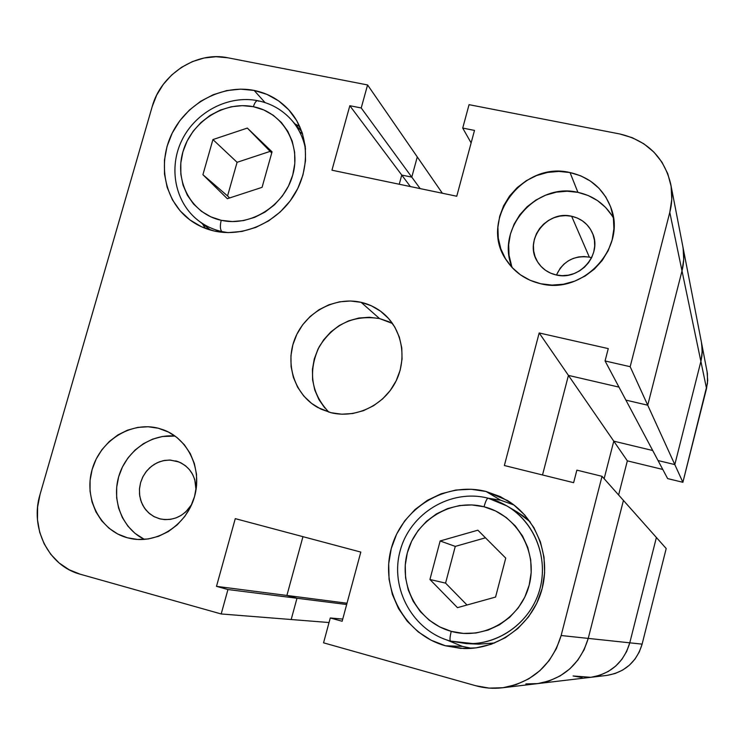 <?xml version="1.0" encoding="UTF-8"?>
<svg xmlns="http://www.w3.org/2000/svg" width="745" height="745" viewBox="0 0 745 745"><rect width="100%" height="100%" fill="white"/><g stroke="black" fill="none" stroke-linecap="round" stroke-linejoin="round"><path stroke-width="1.12" d="M192.247 215.128C200.405 223.435 210.276 228.911 221.87 231.574C220.12 229.553 219.905 225.8 221.218 220.306C191.744 214.001 174.069 181.855 182.916 151.85C191.335 121.742 224.096 100.622 253.393 106.712C254.734 102.419 256.289 100.435 258.059 100.743L258.748 101.236M450.576 641.11C449.626 640.327 449.85 637.077 451.237 631.36C418.522 622.578 398.258 585.738 407.31 552.865C415.887 519.861 451.526 498.293 484.026 506.768C485.591 501.245 486.96 498.386 488.143 498.2C486.96 498.386 485.591 501.245 484.026 506.768L471.864 504.933L459.572 505.548L447.633 508.574L436.477 513.882L426.531 521.286L418.159 530.477L411.668 541.14L407.31 552.865L405.252 565.204L405.569 577.72L408.251 589.919L413.224 601.355L420.31 611.589L429.232 620.212L439.68 626.899L451.237 631.36L463.483 633.427L475.925 633.008L488.077 630.093L499.476 624.804L509.654 617.326L518.213 607.967L524.815 597.08L529.192 585.114L531.185 572.533L530.71 559.83L527.805 547.519L522.59 536.065L515.279 525.905L506.162 517.449L495.611 510.986L484.026 506.768C516.648 514.748 538.169 551.44 529.192 585.114C520.718 618.918 483.822 640.644 451.237 631.36C449.85 637.077 449.626 640.327 450.576 641.11L466.305 643.606C498.74 645.189 530.3 622.326 539.538 590.31C548.935 558.34 534.714 522.226 506.889 505.929L488.152 498.2L500.687 500.23L486.075 491.486L507.373 500.454C536.717 518.315 551.524 556.804 541.513 590.897C531.66 625.036 498.303 649.621 463.707 648.532L445.454 645.785L462.356 646.381L471.808 648.327M228.119 232.626L221.87 231.574L222.867 232.366L221.87 231.574C213.154 229.609 205.331 225.958 198.403 220.632C174.963 202.593 168.156 167.55 182.143 139.725C195.954 111.815 228.417 94.913 257.602 100.659M613.424 217.903C605.396 204.353 593.56 195.833 577.906 192.35L570.046 172.561C590.236 177.254 603.925 189.156 611.133 208.265C626.592 248.178 582.916 294.908 540.768 283.761L552.045 285.093L563.49 284.217L574.656 281.163L585.104 276.05L594.408 269.057L602.211 260.471L608.209 250.618L612.148 239.899L613.889 228.724L613.368 217.549L610.611 206.803L605.741 196.904L598.943 188.234L590.496 181.119L580.737 175.829L570.046 172.561L558.825 171.415L547.51 172.43L536.53 175.569L526.296 180.69L517.179 187.61L509.533 196.065L503.629 205.732L499.699 216.255L497.893 227.234L498.284 238.26L500.854 248.923L505.529 258.822L512.132 267.557L520.42 274.812L530.086 280.288L540.768 283.761C525.989 280.278 514.525 272.4 506.358 260.145C478.309 220.781 522.012 160.678 570.046 172.561L577.906 192.35L567.141 191.223L556.273 192.173L545.731 195.153L535.897 200.06L527.153 206.691L519.814 214.793L514.152 224.068L510.39 234.172L508.667 244.723L509.049 255.321L511.536 265.574M127.367 537.778L137.676 539.464L148.218 538.961L158.583 536.288L168.37 531.539L177.17 524.89L184.658 516.611L190.524 507.019L194.547 496.496L196.568 485.461L196.512 474.351L194.38 463.586L190.273 453.593L184.36 444.765L176.872 437.427L168.109 431.858L158.406 428.254L163.677 429.921C188.522 439.131 202.612 469.629 194.324 497.288C186.325 525.02 157.586 543.813 131.325 538.691L127.367 537.778C99.895 530.44 83.636 498.349 92.166 469.406C100.286 440.36 131.101 421.102 158.406 428.254L148.153 426.755L137.723 427.406L127.516 430.163L117.915 434.931L109.282 441.506L101.944 449.663L96.161 459.078L92.166 469.406L90.089 480.264L90.043 491.234L92.007 501.907L95.928 511.889L101.674 520.783L109.012 528.242L117.691 533.988L127.367 537.778M168.687 432.147L158.406 428.254L168.687 432.147M514.003 505.026L500.687 500.23L488.087 498.2M299.788 126.603L294.899 123.856M254.147 90.434C268.414 93.386 280.325 100.268 289.87 111.07C309.017 133.048 310.795 168.677 293.735 195.702C276.767 222.774 243.243 237.543 214.299 231.034L227.979 232.626L241.967 231.425L255.693 227.458L268.619 220.892L280.25 211.952L290.094 201.01L297.776 188.485L302.982 174.889L305.515 160.743L305.292 146.625L302.312 133.085L296.724 120.653L288.753 109.804L278.723 100.948L267.036 94.419L254.147 90.434L240.551 89.149L226.769 90.583L213.321 94.671L200.703 101.255L189.379 110.074L179.778 120.792L172.253 133.029L167.076 146.309L164.449 160.147L164.487 174.032L167.187 187.442L172.458 199.874L180.122 210.835L189.91 219.915L201.448 226.741L214.299 231.034C205.061 228.948 196.755 225.111 189.37 219.505C164.254 200.414 157.139 162.81 172.412 132.703C187.517 102.521 222.764 84.138 254.147 90.434L265.062 102.605L254.147 90.434M392.531 323.516L379.503 318.553L361.129 302.33C370.032 304.398 377.873 308.477 384.662 314.558C402.905 330.966 407.422 360.468 394.906 383.256C382.502 406.109 354.946 418.69 330.938 412.693L317.789 407.506C294.377 394.478 284.515 363.42 295.262 337.802C305.795 312.099 334.989 296.268 361.129 302.33L379.503 318.553L389.253 321.868M159.439 518.753L153.61 516.406L148.497 512.718L144.344 507.894L141.373 502.167L139.706 495.835L139.445 489.214L140.591 482.62L143.077 476.4L146.793 470.84L151.552 466.23L157.111 462.785L163.202 460.689L169.515 460.047L177.468 461.406C189.686 466.323 195.87 475.804 196.019 489.828L194.78 479.65L192.61 474.369L189.491 469.695L185.533 465.793L180.895 462.822L175.755 460.894L179.145 462.03L170.307 460.075L164.766 460.391L159.346 461.835L154.243 464.349L149.661 467.832L145.759 472.153L142.695 477.145L140.591 482.62L139.511 488.385L139.511 494.196L140.591 499.848L142.705 505.129L145.778 509.822L149.689 513.752L154.308 516.769L160.417 518.995C173.501 521.165 183.931 516.332 191.707 504.486L185.728 511.927L181.091 515.419L175.941 517.933L170.475 519.349L164.906 519.628L159.439 518.753M591.595 257.733L589.351 257.146L571.639 216.255C581.631 218.611 588.652 224.403 592.675 233.651C602.295 254.827 579.172 281.005 556.226 274.97C547.789 272.968 541.419 268.349 537.117 261.085C523.828 240.067 546.979 209.988 571.639 216.255L589.351 257.146C574.088 255.181 563.118 261.132 556.45 275.017L560.212 268.219L563.89 264.168L568.286 260.862L573.222 258.431L578.511 256.969L583.959 256.541L589.351 257.146M300.142 132.135L302.6 133.988M462.356 646.381L446.274 639.778L462.356 646.381L445.454 645.785L460.615 648.383L476.046 647.88L491.141 644.295L505.287 637.739L517.924 628.473L528.55 616.851L536.745 603.348L542.174 588.485L544.623 572.868L544.018 557.111L540.395 541.839L533.904 527.656L524.815 515.093L513.501 504.644L500.426 496.673L486.075 491.486L471.026 489.251L455.838 490.042L441.077 493.805L427.304 500.389L415.021 509.533L404.675 520.904L396.657 534.072L391.265 548.553L388.694 563.807L389.058 579.275L392.354 594.37L398.482 608.525L407.208 621.209L418.234 631.909L431.141 640.216L445.454 645.785C404.935 634.787 380.034 589.146 391.265 548.553C401.9 507.801 445.855 481.112 486.075 491.486L500.687 500.23M517.16 511.992L523.903 516.499L530.151 521.826L517.44 512.16L506.889 505.929M494.606 642.991L478.486 644.155M623.435 500.417L602.025 476.316L561.143 635.522L588.233 638.4L623.435 500.417L602.025 476.316L561.143 635.522L556.375 648.634L549.167 660.536L539.799 670.761L528.652 678.9L516.164 684.627L502.838 687.737L489.195 688.11L475.766 685.745L323.553 642.823L330.277 617.968L342.151 621.265L360.803 552.082L235.271 518.641L216.488 586.352L227.951 589.537L221.191 613.964L291.183 619.523L296.985 598.244L286.89 595.451L302.954 536.67L286.89 595.451L296.985 598.244L291.183 619.523L221.191 613.964L80.33 574.246L221.191 613.964L227.951 589.537L296.985 598.244L227.951 589.537L216.488 586.352L286.89 595.451L216.488 586.352L235.271 518.641L360.803 552.082L342.151 621.265L330.277 617.968L342.737 619.086L330.277 617.968L323.553 642.823L475.766 685.745C484.418 688.157 493.209 688.855 502.149 687.821C532.247 682.709 551.905 665.276 561.143 635.522L588.233 638.4L623.435 500.417L588.233 638.4C580.281 664.149 563.239 679.244 537.089 683.677C563.239 679.244 580.281 664.149 588.233 638.4L629.776 642.823L588.233 638.4L623.435 500.417L656.392 537.499L623.435 500.417M701.455 342.393L707.424 373.515L707.452 383.526L682.886 482.294L667.641 478.588L682.886 482.294L674.812 464.591L658.049 460.55L674.812 464.591L647.731 405.206L625.893 400.112L658.049 460.55L625.893 400.112L647.731 405.206L682.001 270.901L669.792 212.372C672.195 202.873 672.493 193.411 670.696 183.987C664.102 157.139 647.116 140.47 619.738 133.96L469.052 104.673L462.719 128.075L474.5 130.412L456.75 196.242L331.944 170.205L349.833 105.716L361.213 107.969L367.583 84.949L227.802 57.775C196.587 51.06 160.901 74.239 152.213 106.554L40.062 494.373C29.651 527.86 48.49 565.976 80.33 574.246L69.164 569.767L59.172 563.015L50.734 554.271L44.16 543.869L39.69 532.228L37.483 519.777L37.613 507L40.062 494.373L152.213 106.554L156.729 95.015L163.276 84.39L171.629 75.049L181.463 67.357L192.415 61.602L204.083 58.008L216.031 56.713L227.802 57.775L367.583 84.949L361.213 107.969L349.833 105.716L331.944 170.205L456.75 196.242L474.5 130.412L462.719 128.075L469.052 104.673L619.738 133.96L632.356 137.723L643.885 143.832L653.886 152.082L661.96 162.168L667.771 173.706L671.096 186.25L671.776 199.306L669.792 212.372L630.168 366.698L605.07 360.962L608.265 348.604L539.175 332.959L504.365 465.523L573.631 482.676L576.872 470.132L602.025 476.316L576.872 470.132L573.631 482.676L504.365 465.523L539.175 332.959L568.435 375.396L618.983 387.121L568.435 375.396L542.518 474.975L568.435 375.396L539.175 332.959L608.265 348.604L605.07 360.962L625.893 400.112L647.731 405.206L682.001 270.901L683.714 259.502L683.109 248.094L683.714 259.502L682.001 270.901L669.792 212.372L630.168 366.698L647.731 405.206L682.001 270.901C684.078 262.622 684.329 254.352 682.765 246.111C684.329 254.352 684.078 262.622 682.001 270.901L647.731 405.206L625.893 400.112L605.07 360.962L630.168 366.698L674.812 464.591L700.887 361.409L682.001 270.901L700.887 361.409L701.902 355.98L702.209 349.098L701.436 342.281L702.237 350.476L701.203 360.068L702.181 352.627L701.706 343.808L702.181 352.627L700.887 361.409L674.812 464.591L700.887 361.409L674.812 464.591L658.049 460.55L674.812 464.591L682.886 482.294L706.53 388.471L700.887 361.409L706.53 388.471L707.703 380.471L706.996 370.926M324.829 408.027L318.925 399.59L314.8 390.091L312.611 379.885L312.434 369.371L314.278 358.941L318.05 348.986L323.619 339.878L330.78 331.963L339.254 325.528L348.725 320.825L358.848 318.031L369.241 317.268L379.503 318.553C353.679 314.586 333.564 324.019 319.149 346.863C307.843 371.364 311.056 393.118 328.787 412.115M330.938 412.693L341.722 414.201L352.711 413.522L363.467 410.663L373.562 405.736L382.613 398.92L390.259 390.482L396.191 380.769L400.177 370.153L402.058 359.043L401.779 347.896L399.348 337.14L394.869 327.195L388.517 318.441L380.565 311.205L371.317 305.767L361.129 302.33L350.411 300.999L339.543 301.827L328.964 304.77L319.046 309.706L310.181 316.457L302.694 324.755L296.855 334.3L292.887 344.721L290.941 355.644L291.099 366.642L293.362 377.315L297.655 387.251L303.811 396.079L311.615 403.436L320.778 409.052L330.938 412.693M399.246 184.248L401.751 175.056L411.78 177.133L417.284 156.934L411.78 177.133L401.751 175.056L399.246 184.248L401.751 175.056L349.833 105.716L401.751 175.056L411.78 177.133L361.213 107.969L411.78 177.133L417.284 156.934L442.362 193.244L367.583 84.949L417.284 156.934L411.78 177.133L420.171 188.615L411.78 177.133L401.751 175.056L410.374 186.567L401.751 175.056L399.246 184.248M525.821 683.929L537.685 683.603L549.27 680.911L560.1 675.948L569.767 668.908L577.878 660.061L584.117 649.752L588.233 638.4L584.117 649.752L577.878 660.061L569.767 668.908L560.1 675.948L549.27 680.911L537.685 683.603L525.821 683.929M202.342 223.677L205.397 228.38M175.066 436.058L162.457 436.496L152.632 439.131L143.394 443.703L135.087 450.017L128.028 457.849L122.478 466.892L118.651 476.819L116.686 487.249L116.658 497.79L118.585 508.053L122.385 517.645L127.944 526.193L135.031 533.373L144.409 539.399C122.45 528.754 111.35 500.826 118.865 476.083C126.194 451.274 150.825 433.665 175.066 436.058M612.185 215.827L605.657 207.483L597.555 200.629L588.178 195.525L577.906 192.35C536.009 182.05 494.894 229.525 512.392 267.837M571.639 216.255L577.282 218.024L582.422 220.846L586.864 224.636L590.44 229.237L592.992 234.47L594.426 240.141L594.687 246.027L593.765 251.903L591.688 257.537L588.541 262.706L584.443 267.222L579.554 270.891L574.069 273.583L568.202 275.194L562.168 275.659L556.226 274.97L550.583 273.145L545.461 270.258L541.066 266.44L537.545 261.821L535.05 256.587L533.662 250.944L533.439 245.096L534.379 239.275L536.456 233.697L539.576 228.575L543.626 224.096L548.46 220.446L553.889 217.754L559.709 216.115L565.706 215.612L571.639 216.255M462.719 128.075L471.129 142.91L462.719 128.075M440.146 540.963L477.862 530.189L505.743 558.117L495.574 597.062L457.477 607.659L429.93 579.48L440.146 540.963L455.269 546.402L485.47 537.806L455.269 546.402L440.146 540.963L429.93 579.48L445.566 583.121L455.269 546.402L445.566 583.121L429.93 579.48L457.477 607.659L495.574 597.062L505.743 558.117L477.862 530.189L440.146 540.963M466.305 643.606L478.607 644.155L494.615 642.991M467.013 605.005L445.566 583.121L467.013 605.005M258.059 100.743C256.289 100.435 254.734 102.419 253.393 106.712L242.395 105.641L231.248 106.777L220.352 110.064L210.137 115.382L200.964 122.515L193.188 131.185L187.097 141.094L182.916 151.85L180.802 163.053L180.849 174.293L183.056 185.133L187.34 195.181L193.57 204.037L201.495 211.357L210.826 216.851L221.218 220.306L232.272 221.563L243.559 220.585L254.622 217.372L265.052 212.064L274.421 204.856L282.355 196.037L288.548 185.943L292.748 174.982L294.806 163.583L294.629 152.194L292.245 141.261L287.747 131.213L281.331 122.431L273.238 115.261L263.804 109.953L253.393 106.712C282.802 112.337 301.548 144.297 292.748 174.982C284.394 205.76 250.571 227.057 221.218 220.306C219.905 225.8 220.12 229.553 221.87 231.574M247.34 128.075L272.055 151.84L262.072 187.34L227.337 198.701L202.919 174.702L212.93 139.566L247.34 128.075L271.729 153.004L247.34 128.075L212.93 139.566L237.087 162.308L270.062 151.403L237.087 162.308L212.93 139.566L202.919 174.702L227.56 195.944L237.087 162.308L227.56 195.944L202.919 174.702L227.337 198.701L262.072 187.34L272.055 151.84L247.34 128.075M301.874 131.809L291.602 120.094C298.782 128.373 303.429 138.076 305.543 149.214M229.618 197.956L227.56 195.944L229.618 197.956M450.632 641.119L473.01 643.587C502.95 642.162 530.57 620.306 539.361 590.887C548.218 561.488 537.285 528.121 513.407 510.278C505.771 504.589 497.381 500.575 488.217 498.237M329.039 622.531L291.183 619.523L296.985 598.244L286.89 595.451L302.954 536.67L286.89 595.451L347.012 603.226L286.89 595.451L296.985 598.244L346.667 604.512L296.985 598.244L291.183 619.523L329.039 622.531M537.145 683.668L590.729 677.317C610.751 673.927 623.77 662.435 629.776 642.823L656.392 537.499L629.776 642.823L656.392 537.499L629.776 642.823L626.657 651.475L629.776 642.823L642.115 644.136L666.198 548.534L656.392 537.499L666.198 548.534L642.115 644.136L629.776 642.823C623.77 662.435 610.751 673.927 590.729 677.317L573.091 675.976L582.078 677.522L573.091 675.976M542.518 474.975L568.435 375.396L618.983 387.121L568.435 375.396L613.778 441.161L652.704 450.511L613.778 441.161L568.435 375.396L542.518 474.975M591.185 677.261L600.051 675.203L608.348 671.422L615.724 666.058L621.917 659.316L626.657 651.475L621.917 659.316L615.724 666.058L608.348 671.422L600.051 675.203L591.185 677.261M604.139 478.7L613.778 441.161L604.139 478.7M607.082 675.38L615.146 673.508L622.671 670.081L629.376 665.211L634.991 659.101L639.284 651.977L642.115 644.136C636.677 661.923 624.859 672.353 606.663 675.436L590.766 677.317M618.62 494.997L627.346 460.857L662.78 469.443L627.346 460.857L613.778 441.161L652.704 450.511L613.778 441.161L627.346 460.857L618.62 494.997M667.641 478.588L658.049 460.55L667.641 478.588M450.539 641.1C413.065 631.006 389.682 588.708 400.093 551.021C409.918 513.165 450.902 488.524 488.096 498.191M210.677 230.121L198.403 220.632M670.733 184.155L682.765 246.111M502.204 687.812L537.089 683.677M291.602 120.094C282.56 110.009 271.394 103.564 258.105 100.761M682.793 246.26L701.436 342.281"/></g></svg>
